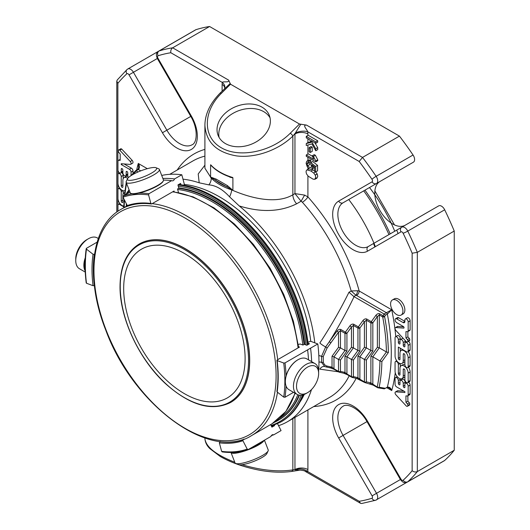 <?xml version="1.0" encoding="UTF-8"?>
<svg xmlns="http://www.w3.org/2000/svg" width="530" height="530" viewBox="0 0 530 530"><rect width="100%" height="100%" fill="white"/><g stroke="black" fill="none" stroke-linecap="round" stroke-linejoin="round"><path stroke-width="0.79" d="M123.682 288.492A85.86 49.575 60 0 1 141.464 249.186A85.86 49.575 60 0 1 227.324 298.761A85.86 49.575 60 0 1 227.324 397.911A85.86 49.575 60 0 1 161.16 374.902A85.86 49.575 60 0 1 123.682 288.492M296.508 386.271A15.648 9.037 -60 0 1 307.572 367.098A15.648 9.037 -60 0 1 318.643 373.491A15.648 9.037 -60 0 1 307.572 392.657A15.648 9.037 -60 0 1 296.508 386.271M98.288 238.48L97.262 237.89A17.815 10.282 120 0 0 88.358 238.772L86.827 239.653A15.648 9.037 120 0 0 75.757 258.819L75.757 260.588A17.815 10.282 120 0 0 79.447 268.743L85.257 272.095M130.95 180.306A15.648 3.306 158.8 0 1 127.511 178.782A15.648 3.306 158.8 0 1 140.814 170.839A15.648 3.306 158.8 0 1 155.999 167.725A15.648 3.306 158.8 0 1 149.122 174.397A15.648 3.306 158.8 0 1 130.95 180.306M264.099 440.39A17.815 3.763 -21.2 0 1 252.406 448.042A17.815 3.763 -21.2 0 1 234.975 453.243A17.815 3.763 -21.2 0 1 230.981 452.461L235.015 462.862A17.815 3.763 -21.2 0 0 235.704 463.472L238.401 464.585A15.648 3.306 -21.2 0 0 241.322 464.777A15.648 3.306 -21.2 0 0 256.56 460.245A15.648 3.306 -21.2 0 0 266.895 453.528L268.134 450.891A17.815 3.763 -21.2 0 0 268.226 449.977L264.437 440.198M307.572 392.657L306.042 393.538A17.815 10.282 -60 0 1 297.138 394.419A17.815 10.282 -60 0 1 293.448 386.271A17.815 10.282 -60 0 1 301.226 368.343A17.815 10.282 -60 0 1 314.952 363.567A17.815 10.282 -60 0 1 318.643 371.722L318.643 373.491M88.358 238.772A17.815 10.282 120 0 0 75.757 260.588M155.999 167.725L158.695 168.838A17.815 3.763 158.8 0 1 159.384 169.448A17.815 3.763 158.8 0 1 149.235 177.225A17.815 3.763 158.8 0 1 130.181 183.161A17.815 3.763 158.8 0 1 126.173 182.333A17.815 3.763 158.8 0 1 126.272 181.419L127.511 178.782M235.704 463.472A17.815 3.763 -21.2 0 0 239.03 463.69A17.815 3.763 -21.2 0 0 256.368 458.529A17.815 3.763 -21.2 0 0 268.134 450.891M139.251 244.019A91.451 52.801 60 0 1 139.31 243.979A91.451 52.801 60 0 1 230.762 296.78A91.451 52.801 60 0 1 230.762 402.376A91.451 52.801 60 0 1 230.696 402.409M297.138 394.419L289.029 389.742A17.815 10.282 -60 0 1 285.339 381.587A17.815 10.282 -60 0 1 297.94 359.771A17.815 10.282 -60 0 1 306.844 358.889L314.952 363.567M85.297 257.706A17.815 10.282 120 0 0 83.866 265.265A17.815 10.282 120 0 0 85.204 271.015M159.384 169.448L163.439 179.895A17.815 3.763 158.8 0 1 163.339 180.803A17.815 3.763 158.8 0 1 151.58 188.448A17.815 3.763 158.8 0 1 134.236 193.609A17.815 3.763 158.8 0 1 130.91 193.384A17.815 3.763 158.8 0 1 130.228 192.781L126.173 182.333M285.345 381.401A17.357 10.017 -60 0 1 285.339 381.216L285.339 381.587M285.339 381.216A17.357 10.017 -60 0 1 297.615 359.956A17.357 10.017 -60 0 1 297.774 359.863M85.171 260.323A17.357 10.017 120 0 0 84.515 265.265A17.357 10.017 120 0 0 85.145 269.386M163.339 180.803L163.074 181.366A17.357 3.67 158.8 0 1 151.62 188.812A17.357 3.67 158.8 0 1 134.719 193.841A17.357 3.67 158.8 0 1 131.48 193.622L130.91 193.384M231.954 452.448A17.357 3.67 -21.2 0 0 235.135 452.64A17.357 3.67 -21.2 0 0 241.223 451.454M250.339 448.334A17.357 3.67 -21.2 0 0 262.794 441.145M270.618 424.583L271.923 427.134L274.573 425.603A129.651 74.856 60 0 1 271.612 426.524M274.573 425.603L274.335 425.133M277.561 423.742L281.066 430.592L273.811 434.779A137.243 79.235 60 0 1 271.155 435.627M273.811 434.779L272.248 434.686L270.85 436.488L248.159 449.572C240.242 452.342 231.577 453.124 222.156 451.904M248.265 449.533L247.205 449.089L242.919 440.721L243.151 439.536L243.999 439.045M220.129 441.424L219.354 442.828L221.633 451.375L222.507 451.832M180.969 184.791L180.597 183.4L177.948 184.937L178.822 188.21L177.537 188.998L178.484 192.529M161.716 175.45A137.243 79.235 60 0 1 181.803 174.761L184.307 184.135L183.936 185.261M162.895 178.491A137.243 79.235 60 0 1 174.549 178.948L181.803 174.761M163.492 180.101A137.243 79.235 60 0 1 171.588 180.657L172.184 180.856M132.076 193.794A137.243 79.235 -120 0 0 123.245 195.994L123.013 197.18L127.293 205.554L128.253 206.037C135.256 203.606 142.968 202.924 151.381 203.984L151.726 203.904L150.858 203.447L148.579 194.901L149.003 193.695L171.588 180.657C172.866 181.167 173.853 180.597 174.549 178.948M123.245 195.994L129.969 192.112M151.726 203.904L174.045 191.019L174.264 191.84M94.506 254.301L93.048 254.281L86.483 249.153L86.489 248.278L97.116 242.15M86.489 282.629L86.483 283.239L93.048 285.697L94.373 285.531M86.483 283.239A136.329 78.712 -120 0 1 86.483 249.153L86.489 248.278M298.271 344.454L300.126 343.99L302.994 345.063L304.319 344.328L306.837 345.268L309.487 343.738L308.043 343.201M307.93 342.248L310.613 341.267L317.815 343.963A137.243 79.235 60 0 1 318.623 370.974M311.64 361.659A137.243 79.235 60 0 0 310.56 348.15L317.815 343.963M310.56 348.15L307.605 349.86A137.243 79.235 60 0 1 308.52 359.857M286.074 375.962A137.243 79.235 -120 0 0 285.014 362.898L307.605 349.86M277.177 391.127L277.17 391.995L283.729 397.122L285.014 397.248L293.521 392.333M285.014 362.898L283.729 363.03L277.17 360.579L277.177 359.969L299.496 347.084L298.569 346.733M277.17 391.995A126.902 73.266 -120 0 0 277.17 360.579L277.177 359.969M346.931 351.059L344.984 350.476L344.984 333.304A1.371 0.795 0 0 0 346.931 333.304L345.401 332.151A1.371 0.795 120 0 0 344.984 333.304L340.452 330.687L338.511 332.264L330.846 342.877L329.322 341.724L325.652 346.931A5.492 0.994 -147.4 0 1 319.855 342.983C330.906 326.149 340.611 309.235 348.972 292.249L351.165 290.983L356.001 295.243A3.664 1.285 105.3 0 0 357.558 290.725L359.168 290.99A3.664 2.113 -60 0 1 356.577 295.475L386.403 312.693L391.736 309.792L387.344 314.085L385.383 315.217L384.601 316.642L383.097 315.774A1.371 0.795 120 0 0 382.686 316.927A1.371 0.576 -10.8 0 0 384.601 316.642A182.26 105.225 -120 0 1 388.364 352.536L381.872 361.54L379.924 360.93L372.835 356.836L379.308 347.859L379.308 314.979L377.367 316.549L372.835 322.836L371.305 321.677A1.371 0.795 120 0 0 370.894 322.836A1.371 0.795 0 0 0 372.835 322.836L372.835 351.059L370.894 350.476L370.894 322.836L366.356 320.219L364.415 321.79L359.883 328.07L358.353 326.911A1.371 0.795 120 0 0 357.942 328.07A1.371 0.795 -0 0 0 359.883 328.07L359.883 351.059L357.942 350.476L357.942 328.07L353.404 325.453L351.463 327.023L346.931 333.304L346.931 351.059L340.452 360.036L338.511 359.453L344.984 350.476L340.452 347.859L338.511 347.276L338.511 332.264L336.981 331.104C338.279 329.541 339.571 329.017 340.869 329.534L345.401 332.151L349.933 325.864L351.463 327.023L351.463 347.276L353.404 347.859L357.942 350.476L351.463 359.453L346.931 356.836L344.984 356.253L351.463 347.276M360.294 379.924A1.371 0.795 -60 0 1 360.161 379.871A1.371 0.795 -60 0 1 359.883 379.242L357.942 377.671L353.404 376.625L353.404 360.036L351.463 359.453L351.463 376.625A1.371 0.795 120 0 0 351.748 377.254A1.371 0.795 120 0 0 351.88 377.3A1.371 1.106 -77 0 0 353.404 376.625A1.371 0.795 180 0 1 351.463 376.625L346.931 374.008L346.931 356.836L353.404 347.859L353.404 325.453A1.371 0.795 -60 0 1 353.821 324.294L358.353 326.911L362.884 320.63L364.415 321.79L364.415 347.276L366.356 347.859L370.894 350.476L364.415 359.453L359.883 356.836L357.942 356.253L364.415 347.276M379.937 360.937A180.882 104.436 -120 0 1 377.247 387.026A1.371 0.795 120 0 0 377.532 387.655A1.371 0.795 120 0 0 377.658 387.702A1.371 1.192 -80.3 0 0 379.169 387.244A1.371 0.941 -168.6 0 1 377.247 387.026L370.894 382.905L366.356 381.858L366.356 360.036L364.415 359.453L364.415 381.858A1.371 0.795 120 0 0 364.7 382.488A1.371 0.795 120 0 0 364.832 382.541A1.371 1.106 -77 0 0 366.356 381.858A1.371 0.795 180 0 1 364.415 381.858L359.883 379.242L359.883 356.836L366.356 347.859L366.356 320.219A1.371 0.795 -60 0 1 366.773 319.06L371.305 321.677L375.836 315.396L377.367 316.549L377.367 347.276L379.308 347.859L386.416 351.96A180.882 104.436 -120 0 0 382.686 316.927L379.308 314.979A1.371 0.795 -60 0 1 379.725 313.826C378.427 313.303 377.135 313.826 375.836 315.396M369.609 383.687A1.371 1.106 103 0 0 370.894 382.905L370.894 356.253L372.835 356.836L372.835 384.482A1.371 0.795 -60 0 0 373.113 385.105L365.077 382.64A1.371 1.371 0 0 1 364.7 382.488L356.657 378.447L352.125 377.4A1.371 1.371 0 0 1 351.748 377.254L347.216 374.637A1.371 0.795 -60 0 1 346.931 374.008L344.984 372.438A1.371 1.106 103 0 1 343.705 373.213L339.173 372.166A1.371 1.106 -77 0 0 340.452 371.384A1.371 0.795 180 0 1 338.511 371.384L338.511 359.453L333.979 356.836L332.032 356.253L338.511 347.276M379.924 360.93L386.416 351.96M386.423 351.966L388.364 352.536M126.822 205.971L126.597 205.938A1.371 1.371 0 0 0 126.458 206.183M126.895 193.887A1.371 0.795 -60 0 1 127.154 193.43L126.597 193.225A1.371 1.371 0 0 0 126.339 194.026A1.371 0.795 -0 0 0 126.365 194.192M338.922 372.067A1.371 1.106 -77 0 0 339.173 372.166A1.371 1.371 0 0 1 338.796 372.014A1.371 0.795 120 0 0 338.922 372.067M138.098 171.952L136.164 170.839L135.528 170.965L138.429 169.527C139.814 167.864 139.761 165.837 138.277 163.459A185.924 107.345 -120 0 0 136.647 170.09M138.641 168.05L138.277 163.459L147.307 168.672M124.941 190.568A5.797 3.346 60 0 1 120.476 188.998A5.797 3.346 60 0 1 117.951 183.168L117.951 174.635A2.319 1.338 60 0 1 118.428 173.575A2.319 1.338 60 0 1 120.217 174.191A2.319 1.338 60 0 1 121.231 176.523L121.231 185.858A1.159 0.669 -120 0 0 121.734 187.024A1.159 0.669 -120 0 0 122.629 187.335A1.159 0.669 -120 0 0 122.867 186.805L122.867 180.313A5.797 3.346 60 0 1 124.066 177.656A5.797 3.346 60 0 1 127.703 178.444M126.405 181.134A1.153 0.669 -120 0 0 126.392 181.141A1.153 0.669 -120 0 0 126.153 181.671L126.153 181.744M126.153 182.28L126.153 182.83M123.795 206.051A5.797 3.346 60 0 1 117.951 198.386L117.951 189.72A2.319 1.338 60 0 1 118.428 188.653A2.319 1.338 60 0 1 120.217 189.276A2.319 1.338 60 0 1 121.231 191.615L121.231 201.075A1.159 0.669 -120 0 0 121.741 202.241A1.159 0.669 -120 0 0 122.629 202.546A1.159 0.669 -120 0 0 122.867 202.016L122.867 195.524A5.797 3.346 60 0 1 124.066 192.874A5.797 3.346 60 0 1 124.689 192.642M117.978 211.245A2.319 1.338 60 0 1 117.951 210.887L117.951 205.388A2.319 1.338 60 0 1 118.428 204.328A2.319 1.338 60 0 1 119.588 204.441L123.775 206.859M128.432 177.603A2.319 1.338 60 0 1 127.783 175.728L127.783 172.912A1.159 0.669 -120 0 0 127.279 171.746A1.159 0.669 -120 0 0 126.385 171.435A1.159 0.669 -120 0 0 126.147 171.965L126.147 174.781A2.319 1.338 60 0 1 125.67 175.841A2.319 1.338 60 0 1 123.881 175.225A2.319 1.338 60 0 1 122.867 172.886L122.867 170.07A1.159 0.669 -120 0 0 122.364 168.904A1.159 0.669 -120 0 0 121.469 168.593A1.159 0.669 -120 0 0 121.231 169.13L121.231 171.945A2.319 1.338 60 0 1 120.747 173.005A2.319 1.338 60 0 1 118.965 172.382A2.319 1.338 60 0 1 117.951 170.05L117.951 161.458A2.352 1.358 60 0 1 118.435 160.378A2.352 1.358 60 0 1 118.952 160.272L120.191 160.365L120.191 153.945L118.687 152.329A1.855 1.073 60 0 1 118.283 150.792A1.855 1.073 60 0 1 118.667 149.99A1.855 1.073 60 0 1 119.787 150.209L130.267 161.511A1.968 1.133 60 0 1 130.658 164.326A1.968 1.133 60 0 1 130.228 164.413L121.231 163.73L121.231 164.552L129.406 169.269A2.352 1.358 60 0 1 131.062 172.151L131.062 175.602M310.951 171.018L313.667 172.985L315.231 175.052L315.807 177.404L315.058 179.206L313.197 179.233L308.248 176.218L306.658 174.118C305.79 171.952 305.929 170.541 307.082 169.872L310.951 171.018L312.892 169.891L314.522 170.952M309.023 168.745L306.844 169.978L309.149 168.712M396.751 300.391A8.719 5.035 60 0 1 402.449 308.076A8.719 5.035 60 0 1 401.117 315.065A8.719 5.035 60 0 1 392.392 310.03A8.719 5.035 60 0 1 392.392 299.96A8.719 5.035 60 0 1 396.751 300.391M311.965 164.863L312.567 167.281L311.7 169.209C310.275 169.666 308.791 168.851 307.248 166.758L306.095 163.207L306.824 161.18L308.752 161.213L308.851 162.69L307.506 162.644L307.055 163.737L307.691 165.784L309.381 167.427L310.964 167.685L311.534 166.327L310.613 163.79L310.752 162.611L315.642 166.499L315.642 171.958L314.522 171.316L314.522 166.93L311.965 164.863M311.713 169.202L313.654 168.083L311.713 169.202M309.116 151.772L309.116 147.631L310.288 148.307L310.288 152.454L309.116 151.772M403.257 375.949A5.797 3.346 60 0 1 402.058 378.599A5.797 3.346 60 0 1 397.593 377.049A5.797 3.346 60 0 1 395.062 371.212L395.062 362.56A2.319 1.338 60 0 1 395.539 361.5A2.319 1.338 60 0 1 397.328 362.123A2.319 1.338 60 0 1 398.341 364.454L398.341 373.643A1.153 0.669 -120 0 0 398.845 374.809A1.153 0.669 -120 0 0 399.733 375.114A1.153 0.669 -120 0 0 399.971 374.591L399.971 368.357A5.797 3.346 60 0 1 401.177 365.7A5.797 3.346 60 0 1 405.642 367.25A5.797 3.346 60 0 1 408.173 373.087L408.173 381.626A2.319 1.338 60 0 1 407.696 382.686A2.319 1.338 60 0 1 405.907 382.064A2.319 1.338 60 0 1 404.9 379.732L404.9 370.397A1.159 0.669 -120 0 0 404.39 369.231A1.159 0.669 -120 0 0 403.496 368.92A1.159 0.669 -120 0 0 403.257 369.45L403.257 375.949L404.9 375.001M384.137 388.788L387.092 387.543L389.033 387.755L391.736 390.557A185.924 107.345 -120 0 0 395.261 372.782M387.085 387.549A1.371 0.795 -120 0 0 387.344 387.172C389.378 386.84 390.842 387.967 391.736 390.557L386.807 387.708M348.972 292.249L353.801 296.508L384.137 314.005L386.403 312.693A1.371 0.795 -120 0 1 387.344 314.085A182.26 105.225 -120 0 1 387.344 387.172L385.383 388.304L379.169 387.244A182.26 105.225 -120 0 0 381.872 361.54M404.893 355.186A1.159 0.669 -120 0 0 404.39 354.02A1.159 0.669 -120 0 0 403.496 353.709A1.159 0.669 -120 0 0 403.257 354.239L403.257 360.731A5.797 3.346 60 0 1 402.058 363.388A5.797 3.346 60 0 1 397.593 361.831A5.797 3.346 60 0 1 395.062 356.001L395.062 337.802A2.319 1.338 60 0 1 395.539 336.735A2.319 1.338 60 0 1 397.328 337.358A2.319 1.338 60 0 1 398.341 339.69L398.341 342.506A1.159 0.669 -120 0 0 398.845 343.672A1.159 0.669 -120 0 0 399.739 343.983A1.159 0.669 -120 0 0 399.978 343.453L399.978 340.638A2.319 1.338 60 0 1 400.461 339.578A2.319 1.338 60 0 1 402.243 340.2A2.319 1.338 60 0 1 403.257 342.532L403.257 345.348A1.159 0.669 -120 0 0 403.761 346.514A1.159 0.669 -120 0 0 404.655 346.825A1.159 0.669 -120 0 0 404.9 346.295L404.9 343.48A2.319 1.338 60 0 1 405.377 342.413A2.319 1.338 60 0 1 407.166 343.036A2.319 1.338 60 0 1 408.173 345.368L408.173 350.867A2.319 1.338 60 0 1 407.696 351.927A2.319 1.338 60 0 1 406.536 351.814L398.341 347.084L398.341 358.32A1.153 0.669 -120 0 0 398.845 359.486A1.153 0.669 -120 0 0 399.733 359.791A1.153 0.669 -120 0 0 399.971 359.267L399.971 353.132A5.797 3.346 60 0 1 401.177 350.482A5.797 3.346 60 0 1 405.642 352.033A5.797 3.346 60 0 1 408.173 357.869L408.173 366.541A2.319 1.338 60 0 1 407.696 367.601A2.319 1.338 60 0 1 405.907 366.979A2.319 1.338 60 0 1 404.893 364.647L404.893 355.186M306.26 137.84L306.26 136.382L315.767 141.874L315.767 143.325L311.05 140.602L315.767 148.784L315.767 150.752L311.912 143.922L306.26 145.465L306.26 143.544L311.07 142.411L309.553 139.741L306.26 137.84M315.807 161.835L306.26 156.323L306.26 154.972L313.7 159.272L312.289 155.76L313.422 156.41L315.807 160.968L315.807 161.835L317.755 160.716L317.755 159.841L315.363 155.29L314.237 154.641L312.289 155.76M406.338 406.053L395.857 394.751A1.968 1.133 60 0 1 395.466 391.935A1.968 1.133 60 0 1 395.897 391.842L404.9 392.531L404.9 391.703L396.725 386.986A2.352 1.358 60 0 1 395.062 384.111L395.062 378.639A2.319 1.338 60 0 1 395.539 377.579A2.319 1.338 60 0 1 397.328 378.195A2.319 1.338 60 0 1 398.341 380.527L398.341 383.342A1.159 0.669 -120 0 0 398.845 384.515A1.159 0.669 -120 0 0 399.739 384.82A1.159 0.669 -120 0 0 399.978 384.29L399.978 381.474A2.319 1.338 60 0 1 400.461 380.414A2.319 1.338 60 0 1 402.243 381.037A2.319 1.338 60 0 1 403.257 383.369L403.257 386.184A1.159 0.669 -120 0 0 403.761 387.35A1.159 0.669 -120 0 0 404.655 387.662A1.159 0.669 -120 0 0 404.9 387.132L404.9 384.316A2.319 1.338 60 0 1 405.377 383.256A2.319 1.338 60 0 1 407.166 383.872A2.319 1.338 60 0 1 408.173 386.211L408.173 394.804A2.352 1.358 60 0 1 407.689 395.877A2.352 1.358 60 0 1 407.179 395.983L405.94 395.89L405.94 402.31L407.438 403.933A1.855 1.073 60 0 1 407.842 405.47A1.855 1.073 60 0 1 407.457 406.272A1.855 1.073 60 0 1 406.338 406.053M403.376 326.513A0.927 0.537 60 0 1 403.986 327.335A0.927 0.537 60 0 1 403.84 328.077A0.927 0.537 60 0 1 403.641 328.116L395.897 327.527A1.968 1.133 -120 0 0 395.466 327.619A1.968 1.133 -120 0 0 395.791 330.349L406.358 341.751A1.855 1.073 -120 0 0 407.457 341.956A1.855 1.073 -120 0 0 407.842 341.154A1.855 1.073 -120 0 0 407.438 339.611L405.947 338.001L405.947 331.594L407.358 331.7A1.855 1.073 -120 0 0 407.815 331.621A1.855 1.073 -120 0 0 408.173 331.051L408.173 321.909A2.319 1.338 -120 0 0 407.166 319.57A2.319 1.338 -120 0 0 405.377 318.947A2.319 1.338 -120 0 0 404.9 319.888L404.9 321.465A2.617 1.51 60 0 1 404.357 322.664A2.617 1.51 60 0 1 403.045 322.538L396.698 318.875A2.319 1.338 -120 0 0 395.539 318.755A2.319 1.338 -120 0 0 395.188 320.617A2.319 1.338 -120 0 0 396.698 322.657L403.376 326.513M210.595 177.066L215.419 180.18A50.602 29.216 0 0 0 226.774 186.732A0.914 0.53 120 0 0 227.423 185.613L232.769 190.23L215.419 180.18A0.914 0.53 120 0 0 216.068 179.054L210.595 177.066L210.595 165.002L211.357 165.738M384.137 314.005L385.383 315.217M329.322 367.608A1.371 1.106 -77 0 0 330.846 366.926L332.032 367.197L333.979 368.767L333.979 356.836L340.452 347.859L340.452 330.687A1.371 0.795 -60 0 1 340.869 329.534M357.942 356.253L357.942 377.671A1.371 1.106 103 0 1 356.657 378.447M332.032 356.253L332.032 367.197A1.371 1.106 103 0 1 330.753 367.979L325.831 366.859A1.371 1.106 -77.4 0 0 327.103 366.078L330.846 366.926M123.172 178.703L123.172 175.403A2.319 1.338 -120 0 0 121.522 172.561M127.869 176.377A5.797 3.346 -120 0 0 126.014 176.536L124.066 177.656M123.179 193.907L123.179 190.74M130.658 164.326L132.599 163.207A1.968 1.133 -120 0 0 132.208 160.391L121.728 149.082A1.855 1.073 -120 0 0 120.615 148.87L118.667 149.99M130.267 161.511L132.208 160.391M119.787 150.209L121.728 149.082M120.747 173.005L122.688 171.879A2.319 1.338 -120 0 0 122.867 171.74M125.67 175.841L127.611 174.721A2.319 1.338 -120 0 0 127.783 174.582M133.01 173.535L133.01 171.024A2.352 1.358 -120 0 0 131.347 168.149L124.066 163.949M121.231 164.552L122.49 163.823M311.647 169.242L312.892 169.891M315.681 171.932L317.172 173.926L317.755 176.285L317 178.087L315.138 178.106M401.117 315.065L403.058 313.939A8.719 5.035 -120 0 0 404.397 306.956A8.719 5.035 -120 0 0 398.699 299.271A8.719 5.035 -120 0 0 394.333 298.834L392.392 299.96M315.642 171.958L317.583 170.839L317.583 165.373L312.7 161.491L310.752 162.611M315.642 166.499L317.583 165.373M308.997 162.604L307.055 163.724L308.997 162.611L309.633 164.658L307.691 165.784M308.851 162.69L310.799 161.57L310.693 160.093L308.752 161.213M306.936 161.107L308.877 159.987L310.693 160.093M314.442 166.864L313.654 168.083M310.288 152.454L312.23 151.328L312.23 147.188L311.057 146.512L309.116 147.631M310.288 148.307L312.23 147.188M407.696 382.686L409.637 381.567A2.319 1.338 -120 0 0 410.121 380.5L410.121 371.967A5.797 3.346 -120 0 0 408.438 367.171M404.893 364.395A5.797 3.346 -120 0 0 403.118 364.58L401.177 365.7M400.283 366.727L400.283 363.567M402.058 378.599L403.999 377.479A5.797 3.346 -120 0 0 404.9 376.439M407.696 367.601L409.637 366.482A2.319 1.338 -120 0 0 410.121 365.415L410.121 356.75A5.797 3.346 -120 0 0 408.206 351.635M400.283 351.509L400.283 348.203M407.696 351.927L409.637 350.807A2.319 1.338 -120 0 0 410.121 349.747L410.121 344.248A2.319 1.338 -120 0 0 408.438 341.386M405.198 342.559L405.198 341.413A2.319 1.338 -120 0 0 404.927 340.207M403.29 338.438A2.319 1.338 -120 0 0 402.402 338.458L400.461 339.578M400.283 339.717L400.283 338.571A2.319 1.338 -120 0 0 399.269 336.239A2.319 1.338 -120 0 0 397.487 335.616L395.539 336.735M402.058 363.388L403.999 362.268A5.797 3.346 -120 0 0 404.893 361.235M310.739 141.828L308.202 142.424L306.26 143.544M315.767 150.752L317.709 149.632L317.709 147.665L314.933 142.848M315.767 148.784L317.709 147.665M315.767 143.325L317.709 142.206L317.709 140.755L308.202 135.263L306.26 136.382M315.767 141.874L317.709 140.755M313.422 156.41L315.363 155.29M315.807 160.968L317.755 159.841M312.455 156.304L308.202 153.852L306.26 154.972M407.457 406.272L409.399 405.145A1.855 1.073 -120 0 0 409.783 404.35A1.855 1.073 -120 0 0 409.379 402.807L407.881 401.19L407.881 395.771M407.842 405.47L409.783 404.35M407.438 403.933L409.379 402.807M405.94 402.31L407.881 401.19M407.689 395.877L409.63 394.757A2.352 1.358 -120 0 0 410.121 393.684L410.121 385.085A2.319 1.338 -120 0 0 408.464 382.243M405.198 383.395L405.198 382.249A2.319 1.338 -120 0 0 404.191 379.917A2.319 1.338 -120 0 0 402.402 379.294L400.461 380.414M400.283 380.553L400.283 379.407A2.319 1.338 -120 0 0 400.196 378.758M404.006 391.193L397.844 390.723A1.968 1.133 -120 0 0 397.414 390.809L395.466 391.935M395.897 327.527L397.844 326.407L403.747 326.858M397.844 326.407A1.968 1.133 -120 0 0 397.414 326.493L395.466 327.619M407.457 341.956L409.399 340.83A1.855 1.073 -120 0 0 409.783 340.035A1.855 1.073 -120 0 0 409.379 338.491L407.438 339.611M407.842 341.154L409.783 340.035M405.947 338.001L407.888 336.881L409.379 338.491M407.888 331.581L407.888 336.881M407.815 331.621L409.756 330.501A1.855 1.073 -120 0 0 410.121 329.925L408.173 331.051M408.173 321.909L410.121 320.789L410.121 329.925M410.121 320.789A2.319 1.338 -120 0 0 409.107 318.45A2.319 1.338 -120 0 0 407.318 317.828L405.377 318.947M396.698 318.875L398.646 317.748L404.9 321.359M398.646 317.748A2.319 1.338 -120 0 0 397.487 317.636L395.539 318.755M294.958 417.395L294.958 469.56A9.156 5.287 180 0 1 307.91 469.56L307.91 409.915M222.103 91.107L222.103 84.456A9.156 5.287 180 0 1 224.78 88M232.895 189.945L232.895 177.881L229.828 177.186M211.265 165.638C215.988 170.6 222.547 174.489 230.948 177.305L232.769 177.517A51.516 29.746 180 0 1 210.662 164.75M232.895 177.881L232.769 177.517M204.905 168.215L211.205 178.06C216.088 183.049 222.931 186.997 231.743 189.912C251.352 198.571 276.673 204.368 292.851 194.821L294.958 193.609L301.093 201.228L304.624 195.106L307.91 196.908L307.91 175.881M307.91 135.428L307.91 133.991A9.156 5.287 -0 0 0 294.958 133.991L294.958 193.609L304.624 195.106M295.369 133.03L292.851 136.091A2.749 0.947 -134.9 0 0 290.248 133.249C271.93 151.732 239.593 158.53 221.275 147.744C202.685 137.224 202.685 111.757 221.275 93.426L230.523 84.204L299.49 124.027L306.539 125.1C302.007 124.921 307.042 129.36 307.731 131.771A9.156 4.167 -8.8 0 0 295.369 133.03L300.848 124.192M204.905 168.262L204.905 125.312C205.011 114.182 210.046 103.482 219.996 93.207A2.749 0.947 45.1 0 1 221.275 93.426M204.905 125.312C206.084 142.278 216.684 152.488 236.711 155.933C255.553 158.245 278.429 150.162 292.851 136.091L292.851 194.821A9.156 5.287 60 0 0 296.634 203.805C280.151 211.934 261.018 212.643 239.242 205.931L229.583 196.842A9.156 2.961 112.8 0 0 231.743 189.912A51.516 29.746 0 0 0 232.769 190.23M230.523 84.204L228.655 80.136C229.596 83.117 223.236 80.977 222.282 82.435A9.156 6.208 -169.3 0 1 224.806 87.874L224.806 87.874A9.156 6.208 -169.3 0 1 224.588 88.629M292.851 418.614L292.851 469.891A2.749 2.034 81.1 0 1 291.334 471.488C279.601 472.972 266.835 472.084 253.022 468.831C240.461 465.897 229.523 461.776 220.222 456.456L209.82 448.612C209.025 447.711 205.408 444.531 204.905 438.615C205.832 446.876 215.79 454.753 234.777 462.246M295.369 469.958A9.156 6.208 -169.3 0 1 307.731 471.581L305.154 471.329C305.406 470.554 297.906 469.799 299.344 470.229L294.958 469.56L292.851 469.891C278.263 472.117 261.31 470.388 241.998 464.704M413.466 478.537A5.678 3.279 60 0 1 413.433 478.557L375.657 500.247L361.725 503.5L360.473 503.268L359.181 501.281A247.06 142.636 -120 0 0 371.961 498.253A3.664 2.968 -107.6 0 0 375.657 500.247A3.664 2.968 -107.6 0 0 376.134 500.042A5.678 3.279 -120 0 0 376.519 499.869A5.678 3.279 -120 0 0 376.519 493.317L400.998 479.18L367.562 421.27L366.985 421.602L400.415 479.517C403.781 483.85 405.059 482.585 407.438 482.022A5.678 3.279 -120 0 0 407.769 481.777A250.716 144.756 -120 0 0 417.329 471.574C415.553 472.329 413.824 472.038 412.148 470.7L412.148 253.214A247.06 142.636 -120 0 0 403.131 233.253A2.014 1.166 -120 0 0 400.998 231.868L367.562 251.167A28.905 16.688 -120 0 1 338.663 234.485A28.905 16.688 -120 0 1 338.663 201.108L372.093 181.803A2.014 1.166 -120 0 0 371.961 179.259A247.06 142.636 -120 0 0 359.181 161.478L362.527 157.423L399.441 136.111A250.716 144.756 60 0 1 413.049 155.005A5.678 3.279 60 0 1 413.433 162.167L343.082 202.785A3.664 2.994 -120 0 1 338.663 201.108M400.998 479.18A2.014 1.166 -120 0 0 403.131 480.253A3.664 2.968 -132.4 0 0 407.769 481.777L444.683 460.464A250.716 144.756 60 0 0 454.243 450.261L417.329 471.574L417.329 252.346L412.148 253.214M405.158 225.237A25.241 14.575 60 0 1 379.957 210.549A25.241 14.575 60 0 1 379.997 181.472L343.082 202.785A25.241 14.575 -120 0 0 343.082 231.928A25.241 14.575 -120 0 0 368.324 246.503L401.76 227.198A3.664 2.994 60 0 0 400.998 231.868M225.435 143.59A27.494 20.345 158.9 0 1 218.049 135.249A27.494 20.345 158.9 0 1 236.393 106.378A27.494 20.345 158.9 0 1 269.359 115.48A27.494 20.345 158.9 0 1 257.587 141.033A27.494 20.345 158.9 0 1 225.435 143.59M230.232 83.422L219.996 93.207M228.655 80.136L172.667 47.813C171.124 48.965 170.514 50.608 170.832 52.735A247.06 142.636 -120 0 0 158.053 55.763A2.014 1.166 -120 0 0 157.913 58.148L191.35 116.057A28.905 16.688 -120 0 1 191.35 149.434A28.905 16.688 -120 0 1 162.445 132.745L129.015 74.836A2.014 1.166 -120 0 0 126.875 73.763A247.06 142.636 -120 0 0 117.865 83.316L117.865 211.324M127.419 69.251A3.664 2.968 47.6 0 0 126.995 69.562L117.216 79.997L116.792 81.203L117.865 83.316M444.683 460.464A5.678 3.279 60 0 1 444.352 460.709L407.438 482.022M454.243 450.261L454.243 231.034L417.329 252.346A250.716 144.756 -120 0 0 407.769 231.106A3.664 0.378 154.2 0 1 403.131 233.253M438.674 205.885L401.76 227.198L438.674 205.885A5.678 3.279 60 0 1 444.683 209.794A250.716 144.756 60 0 1 454.243 231.034M399.441 136.111L209.582 26.5L172.667 47.813A250.716 144.756 -120 0 0 159.053 50.986A3.664 2.968 72.4 0 0 158.053 55.763M195.968 29.673L159.053 50.986A5.678 3.279 -120 0 0 158.675 51.152L195.59 29.839A5.678 3.279 60 0 1 195.968 29.673A250.716 144.756 60 0 1 209.582 26.5M363.732 190.86A145.889 84.23 60 0 1 388.974 234.578M357.558 290.725L351.165 290.983A136.554 78.844 -120 0 0 302.365 202.248L301.093 201.228L296.634 203.805M302.365 202.248A5.492 1.51 138.3 0 0 307.91 196.908A142.053 82.011 -120 0 1 359.168 290.99L391.736 309.792A185.924 107.345 -120 0 1 395.751 336.616M324.718 366.495L325.831 366.859A1.371 1.106 -77.4 0 1 325.652 366.793L324.724 366.495L321.571 362.394L321.571 356.332L325.652 346.931L327.103 348.051L323.267 356.531L323.267 362.03C323.903 364.276 325.181 365.62 327.103 366.078M338.412 371.795L319.855 369.152A5.492 4.624 101.3 0 1 324.744 366.508M178.67 184.519A133.487 77.069 60 0 1 214.69 197.067A133.487 77.069 60 0 1 308.122 344.526M303.293 394.777A133.487 77.069 60 0 1 281.43 421.661L280.655 422.112A133.487 77.069 -120 0 0 302.617 394.969M278.541 425.663A136.554 78.844 -120 0 0 287.498 421.701A136.554 78.844 -120 0 0 311.494 389.563M229.583 196.842C222.673 189.336 215.763 185.348 208.86 184.877L199.194 182.804A136.554 78.844 -120 0 0 182.982 179.173M199.194 182.804L198.207 173.959L204.905 165.168M208.86 184.877A9.156 7.115 130.8 0 0 211.205 178.06A51.516 29.746 0 0 1 210.662 177.464M314.807 342.837A136.554 78.844 -120 0 0 239.242 205.931M323.267 356.531A1.371 0.563 -168.5 0 1 321.571 356.332A5.492 2.166 9.6 0 0 318.822 355.603M318.961 362.05A5.492 3.975 167.2 0 1 321.571 362.394A1.371 0.974 165.1 0 0 323.267 362.03M214.69 197.067L215.332 197.438A132.573 76.539 60 0 1 308.195 344.487M310.752 341.32A130.738 75.485 -120 0 0 219.221 196.69A130.738 75.485 -120 0 0 184.341 184.447M299.887 402.164A130.738 75.485 -120 0 0 304.253 394.426M178.743 187.925A130.738 75.485 60 0 1 304.763 344.5M299.47 395.194A130.738 75.485 60 0 1 278.634 420.104L277.985 420.482A130.738 75.485 -120 0 0 299.013 395.122M364.965 190.151A145.889 84.23 60 0 1 390.206 233.869M374.889 246.94A113.148 65.329 -120 0 0 373.511 243.508M348.733 199.519A112.493 64.951 60 0 1 375.353 246.675M270.048 117.812A27.494 20.345 -21.1 0 0 238.136 110.903A27.494 20.345 -21.1 0 0 219.109 137.442M120.244 286.511A90.716 52.377 60 0 1 216.465 277.919A90.716 52.377 60 0 1 216.465 406.212A90.716 52.377 60 0 1 120.244 286.511M230.636 402.449C212.04 411.671 190.615 405.662 166.347 384.429C139.463 360.314 119.601 318.238 120.032 286.213C120.27 265.808 126.657 251.757 139.185 244.052A91.451 52.801 60 0 1 230.636 296.853A91.451 52.801 60 0 1 230.636 402.449L230.762 402.376M106.172 330.223A128.777 74.352 60 0 1 185.036 218.029A128.777 74.352 60 0 1 263.9 421.284A128.777 74.352 60 0 1 106.172 330.223M172.575 191.867A130.612 75.406 60 0 1 298.085 347.899M294.932 393.147A130.612 75.406 60 0 1 272.016 423.775L251.637 435.541A130.612 75.406 60 0 0 277.481 392.24M127.359 205.66L121.025 209.317A130.612 75.406 60 0 1 128.022 206.064M152.196 203.633A130.612 75.406 60 0 1 277.7 359.665M221.633 451.375A136.329 78.712 -120 0 0 247.205 449.089M219.354 442.828A126.902 73.266 -120 0 0 242.919 440.721M219.784 441.623A125.988 72.742 -120 0 0 243.151 439.536M149.003 193.695A137.243 79.235 -120 0 0 138.708 193.178M148.579 194.901A136.329 78.712 -120 0 0 123.013 197.18M150.858 203.447A126.902 73.266 -120 0 0 127.293 205.554M93.048 254.281A126.902 73.266 -120 0 0 93.048 285.697M94.327 254.4A125.988 72.742 -120 0 0 94.327 285.557M285.014 397.248A137.243 79.235 -120 0 0 286.054 385.992M283.729 397.122A136.329 78.712 -120 0 0 283.729 363.03M126.736 204.467L126.736 205.739M344.984 356.253L344.984 372.438L340.452 371.384L340.452 360.036M353.404 360.036L359.883 351.059M366.356 360.036L372.835 351.059M370.894 356.253L377.367 347.276M126.577 183.387A180.882 104.436 -120 0 0 124.908 195.033M124.49 200.068A180.882 104.436 -120 0 0 124.179 207.502M333.979 368.767L338.511 371.384A1.371 0.795 120 0 0 338.796 372.014L334.264 369.397A1.371 0.795 -60 0 1 333.979 368.767M140.742 170.865L138.429 169.527A1.371 0.795 -120 0 0 137.74 169.461L135.62 170.686M127.419 193.582L129.313 190.436M132.864 174.529L136.203 170.865M227.423 185.613L216.068 179.054M362.884 320.63C364.183 319.067 365.475 318.543 366.773 319.06M349.933 325.864C351.231 324.3 352.523 323.777 353.821 324.294M384.091 313.979L383.097 315.774L379.725 313.826M336.981 331.104L329.322 341.724C338.624 326.752 346.885 311.726 354.086 296.654M334.39 369.45A1.371 0.795 -60 0 1 334.264 369.397L330.753 367.979M347.342 374.683A1.371 0.795 -60 0 1 347.21 374.637L343.705 373.213M347.117 374.558L343.917 373.239M360.069 379.791L356.869 378.473M373.246 385.158A1.371 0.795 -60 0 1 373.113 385.105L377.532 387.655A1.371 1.371 0 0 0 377.983 387.821L384.416 388.874M373.021 385.032L369.821 383.707M334.165 369.324L330.965 367.999M121.231 185.858L122.867 184.917M121.231 176.523L123.172 175.403M121.231 191.615L122.894 190.654M119.588 204.441L120.303 204.03M121.231 201.075L122.867 200.128M118.952 160.272L120.191 159.556M121.231 171.945L122.867 170.998M121.231 169.13L122.046 168.653M126.147 174.781L127.783 173.833M126.147 171.965L126.968 171.495M131.062 172.151L133.01 171.024M129.406 169.269L131.347 168.149M313.667 172.985L315.542 171.899M314.608 179.365L316.556 178.246M312.567 167.281L313.965 166.473M403.257 369.45L404.079 368.979M408.173 381.626L410.121 380.5M408.173 373.087L410.121 371.967M398.341 373.643L399.971 372.703M398.341 364.454L400.011 363.487M396.274 361.076A185.924 107.345 -120 0 0 396.321 360.142M408.173 366.541L410.121 365.415M408.173 357.869L410.121 356.75M398.341 358.32L399.971 357.379M408.173 350.867L410.121 349.747M408.173 345.368L410.121 344.248M403.257 345.348L404.9 344.401M403.257 342.532L405.198 341.413M398.341 342.506L399.978 341.558M398.341 339.69L400.283 338.571M403.257 360.731L404.893 359.791M403.257 354.239L404.072 353.768M408.173 394.804L410.121 393.684M408.173 386.211L410.121 385.085M403.257 386.184L404.9 385.237M403.257 383.369L405.198 382.249M398.341 383.342L399.978 382.402M398.341 380.527L400.283 379.407M395.897 391.842L397.844 390.723M403.641 328.116L403.979 327.918M403.045 322.538L404.9 321.465M307.91 169.361L307.91 167.619M307.91 160.544L307.91 157.278M307.91 154.018L307.91 145.015M307.91 142.59L307.91 138.794M307.91 133.991L307.731 131.771L359.181 161.478M170.832 52.735L222.282 82.435L222.103 84.456M204.905 149.374A142.053 82.011 -120 0 0 177.166 170.044M359.181 501.281L307.731 471.581L307.91 469.56M313.72 406.563A142.053 82.011 -120 0 0 356.167 378.334M371.961 498.253A2.014 1.166 -120 0 0 372.093 495.868L338.663 437.959A28.905 16.688 -120 0 1 338.663 404.582A28.905 16.688 -120 0 1 367.562 421.27M403.131 480.253A247.06 142.636 -120 0 0 412.148 470.7M338.663 437.959L366.985 421.608C360.102 408.921 347.183 402.747 343.082 406.258A25.241 14.575 -120 0 0 343.082 435.402L376.519 493.317L372.093 495.868M444.683 209.794L407.769 231.106A5.678 3.279 -120 0 0 401.76 227.198L368.324 246.503A3.664 2.994 60 0 0 367.562 251.167M413.433 162.167L376.519 183.479A3.664 2.994 -120 0 1 372.093 181.803M376.519 183.479A5.678 3.279 -120 0 0 376.134 176.318A3.664 0.378 145.8 0 0 371.961 179.259M413.049 155.005L376.134 176.318A250.716 144.756 -120 0 0 362.527 157.423L306.539 125.1M290.248 133.249L299.49 124.027M129.015 74.836L157.913 58.148M158.675 51.152C156.993 52.927 155.263 53.404 157.337 58.486L190.767 116.395L191.35 116.057M126.875 73.763A3.664 2.968 47.6 0 1 126.995 69.562L127.757 69.006A5.678 3.279 -120 0 1 133.434 72.285L166.87 130.195L162.445 132.745M166.87 130.195A25.241 14.575 -120 0 0 192.112 144.763C197.2 142.974 198.313 128.697 190.767 116.395L166.87 130.195M356.577 295.475L356.001 295.243L353.801 296.508M330.846 342.877L327.103 348.051M287.498 421.701L329.395 397.513A136.554 78.844 -120 0 0 349.204 375.783M204.905 156.138A136.554 78.844 -120 0 0 192.84 160.987L169.746 174.324M307.34 344.977A133.487 77.069 -120 0 0 213.908 197.518A133.487 77.069 -120 0 0 177.961 184.977M306.042 344.977A132.573 76.539 -120 0 0 213.259 198.637A132.573 76.539 -120 0 0 178.305 186.262M271.069 425.471A132.573 76.539 -120 0 0 301.173 395.221M302.829 345.003A129.823 74.955 -120 0 0 211.967 201.625A129.823 74.955 -120 0 0 177.676 189.502M279.217 418.607A129.823 74.955 -120 0 0 297.807 394.757M304.068 344.474A130.738 75.485 -120 0 0 212.616 200.506A130.738 75.485 -120 0 0 178.577 188.355M274.215 422.417A130.738 75.485 -120 0 0 277.985 420.482L274.202 422.43M369.503 187.527A112.493 64.951 60 0 1 394.744 231.246M172.912 191.674L193.152 196.888L214.007 207.873L234.479 224.044L253.545 244.588L270.254 268.465L283.769 294.468L293.408 321.286L298.668 347.561M295.197 393.3L285.922 411.393L272.016 423.775M121.025 209.317C91.041 225.694 84.932 277.912 105.761 330.137C133.149 405.284 210.609 462.292 251.637 435.541M86.224 282.987C84.694 270.671 84.694 259.223 86.224 248.636M276.905 360.327C278.276 371.517 278.276 381.905 276.912 391.484M126.339 206.249L126.339 203.679M126.219 182.466L124.418 195.318M124.099 199.306L123.768 207.27M138.648 168.056L137.74 169.461M127.12 205.209L126.597 205.938M129.068 189.8L126.597 193.225M135.581 170.72L131.241 175.49M118.428 173.575L119.601 172.893M118.428 188.653L119.634 187.965M118.428 204.328L119.866 203.5M124.066 192.874L124.702 192.503M118.435 160.378L120.191 159.371M317.172 173.926L315.231 175.052L317.172 173.933M317.212 174.006L315.27 175.132M317 178.087L315.058 179.206M308.997 162.67L307.055 163.79M308.997 162.591L307.055 163.717M395.539 361.5L396.751 360.804M401.177 350.482L402.701 349.601M405.377 342.413L406.437 341.804M405.377 383.256L406.55 382.58M395.539 377.579L397.208 376.611M224.501 88.755L224.806 87.874M116.792 81.203L116.792 212.093M299.331 470.229L291.334 471.488M305.154 471.329L360.473 503.268M127.757 69.006L158.622 51.185M204.905 438.018L204.905 438.615M271.42 426.153L280.655 422.112M374.869 190.913L394.499 224.912M396.718 230.106L398.09 233.544"/></g></svg>
